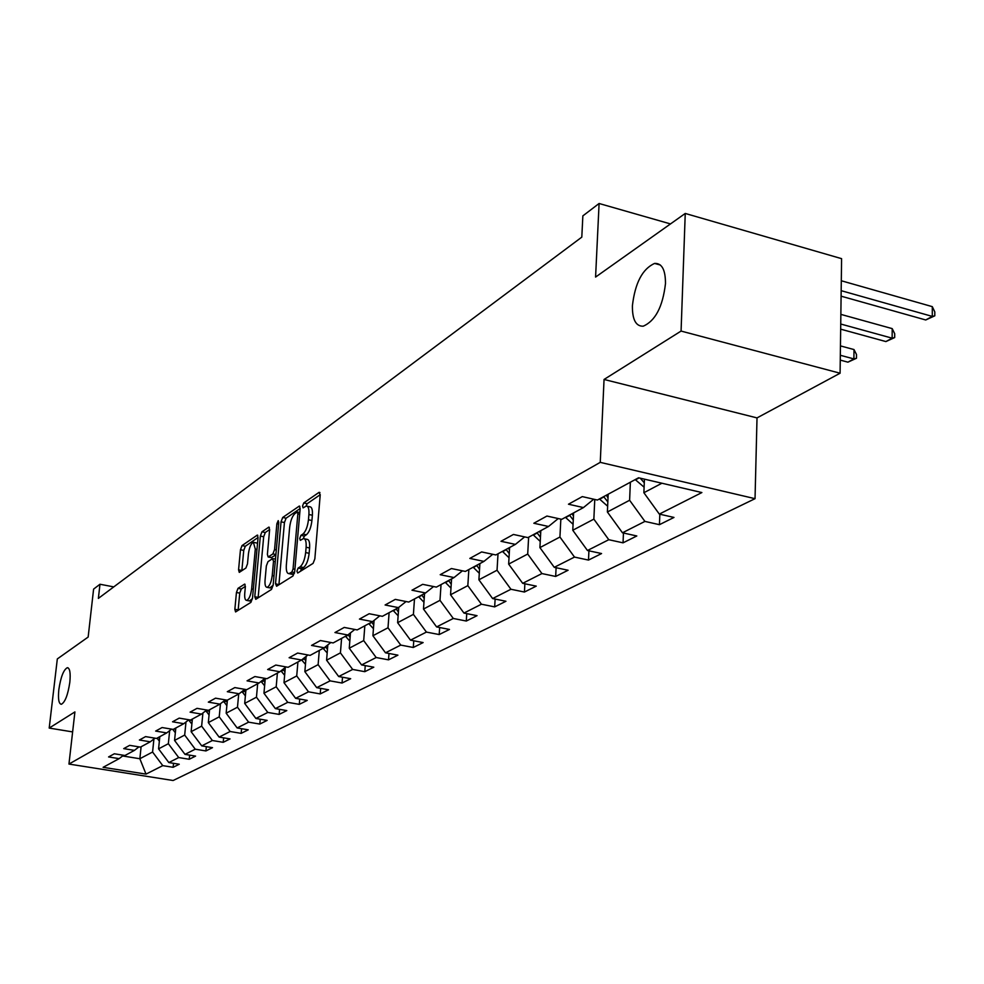 <?xml version="1.0" encoding="UTF-8"?>
<svg xmlns="http://www.w3.org/2000/svg" width="984" height="984" viewBox="0 0 984 984"><rect width="100%" height="100%" fill="white"/><g stroke="black" fill="none" stroke-linecap="round" stroke-linejoin="round"><path stroke-width="1.48" d="M296.922 571.175L297.697 573.02L313.072 563.377L314.843 558.875L320.218 494.866L319.05 492.357L303.748 502.935L302.543 506.047L303.109 507.879L306.27 506.034C308.349 506.12 309.234 508.949 308.902 514.509L308.459 519.773C307.586 526.772 305.741 531.544 302.912 534.054L300.944 535.357L299.739 538.469L300.317 540.339L303.429 538.592C305.544 538.703 306.442 541.594 306.11 547.264L305.655 552.565C304.782 559.638 302.924 564.385 300.095 566.833L298.127 568.063L296.922 571.175M69.827 682.269C70.7 672.933 69.864 668.074 67.306 667.706C63.566 669.747 60.737 677.054 58.831 689.636C57.933 698.972 58.769 703.855 61.34 704.286C65.079 702.281 67.908 694.938 69.827 682.269M665.479 283.613C665.516 269.788 661.888 263.06 654.606 263.429C642.478 268.829 635.074 282.937 632.404 305.753C632.257 319.591 635.849 326.405 643.192 326.196C655.319 320.969 662.749 306.774 665.479 283.613M238.005 588.358L236.443 592.491L234.856 609.293L235.57 611.937L250.883 602.38L252.494 598.174L258.066 537.633L257.341 535.075L242.027 545.591L240.465 549.736L238.571 569.81L239.272 572.38L245.914 568.026L247.488 563.857L248.435 553.795C249.346 547.313 250.994 543.476 253.392 542.282L255.299 549.134L251.633 588.924C250.723 595.431 249.087 599.256 246.701 600.4C245.09 600.265 244.438 597.915 244.745 593.34L245.36 586.722L244.647 584.102L238.005 588.358L241.314 588.998L239.739 593.131L238.128 610.388M681.076 331.067L604.053 379.455L757.016 417.905L840.09 373.219L681.076 331.067L685.245 213.454L595.578 277.07L599.096 203.491L582.86 215.877L581.802 237.132L98.375 598.395L99.974 584.25L93.603 589.108L88.154 637.054L57.318 658.936L49.2 728.074L72.619 731.911M604.053 379.455L600.252 462.357L68.954 764.064L74.907 711.924L49.2 728.074M275.532 583.647L276.59 586.255L292.986 575.972L294.708 571.569L300.157 508.666L299.345 506.047L282.703 517.473L281.043 521.815L275.532 583.647L278.927 584.791M271.486 589.453L255.778 599.317L254.77 596.734L260.342 536.059L261.953 531.815L268.878 527.104L269.616 529.675L267.39 554.373L268.14 556.993L272.9 553.918L274.548 549.613L276.873 523.734L278.226 520.622L278.767 522.43L273.158 585.148L271.486 589.453M685.245 213.454L841.591 258.657L840.09 373.219M600.252 462.357L755.036 498.679L173.123 780.509L68.954 764.064M173.541 763.313L173.135 767.299L179.26 764.236L168.83 762.563L178.707 757.557L189.236 759.267L195.582 756.106L184.992 754.371L195.238 749.193L205.914 750.94L212.495 747.668L201.745 745.884L212.359 740.509L223.208 742.317L230.035 738.91L219.125 737.09L230.145 731.506L241.154 733.363L248.239 729.833L237.156 727.951L248.608 722.158L259.788 724.064L267.144 720.399L255.889 718.468L267.783 712.441L279.148 714.409L286.799 710.596L275.36 708.603L287.734 702.33L299.284 704.359L307.242 700.399L295.618 698.332L308.496 691.814L320.231 693.917L328.521 689.784L316.7 687.656L330.12 680.866L342.051 683.031L350.685 678.714L338.68 676.525L352.666 669.44L364.793 671.678L373.797 667.189L361.583 664.926L376.183 657.533L388.52 659.846L397.917 655.159L385.494 652.81L400.746 645.086L413.292 647.484L423.12 642.577L410.488 640.154L426.416 632.085L439.196 634.557L449.467 629.44L436.613 626.919L453.292 618.469L466.293 621.039L477.043 615.677L463.956 613.069L481.434 604.213L494.669 606.882L505.948 601.261L492.615 598.555L510.942 589.268L524.423 592.036L536.255 586.132L522.688 583.327L541.926 573.574L555.665 576.452L568.088 570.253L554.263 567.325L574.496 557.079L588.493 560.081L601.568 553.549L587.473 550.499L608.776 539.712L623.044 542.836L636.808 535.972L622.454 532.787L644.914 521.409L659.44 524.681L673.979 517.436L659.329 514.103L701.875 492.553L638.567 477.781L597.399 500.044L582.294 496.613L568.469 504.214L583.451 507.584L593.721 499.208M173.135 767.299L162.766 765.638L146.013 774.113L103.099 767.323L119.15 758.639L108.572 756.942L114.329 753.781L124.968 755.503L134.439 750.374L123.701 748.627L129.667 745.355L140.466 747.114L150.294 741.801L139.384 740.017L145.57 736.61L156.542 738.431L166.727 732.92L155.656 731.075L162.077 727.545L173.221 729.402L183.799 723.695L172.544 721.789L179.211 718.123L190.527 720.042L201.523 714.101L190.097 712.145L197.021 708.345L208.522 710.325L219.949 704.138L208.325 702.133L215.533 698.173L227.23 700.202L239.112 693.781L227.304 691.703L234.807 687.582L246.689 689.686L259.063 682.994L247.058 680.842L254.881 676.549L266.959 678.714L279.862 671.752L267.648 669.526L275.791 665.049L288.091 667.3L301.534 660.018L289.112 657.73L297.623 653.056L310.132 655.381L324.179 647.779L311.534 645.418L320.415 640.535L333.146 642.933L347.819 635L334.954 632.54L344.24 627.435L357.204 629.92L372.555 621.63L359.455 619.084L369.172 613.733L382.37 616.316L398.446 607.62L385.101 604.988L395.285 599.391L408.729 602.06L425.58 592.958L411.976 590.216L422.665 584.336L436.367 587.116L454.042 577.559L440.192 574.705L451.41 568.543L465.371 571.433L483.943 561.397L469.823 558.42L481.631 551.938L495.85 554.951L515.395 544.386L501.004 541.298L513.427 534.46L527.928 537.608L548.519 526.477L533.832 523.254L546.932 516.047L561.729 519.331L583.451 507.584M169.666 730.62L168.35 743.707L158.572 748.861L159.826 736.647M158.572 748.861L168.83 762.563M168.35 743.707L178.707 757.557M134.439 750.374L138.941 746.868M185.988 721.973L184.685 735.073L174.562 740.423L175.816 728.012M174.562 740.423L184.992 754.371M184.685 735.073L195.238 749.193M150.294 741.801L154.955 738.16M202.913 713.019L201.634 726.13L191.13 731.678L192.372 719.046M191.13 731.678L201.745 745.884M201.634 726.13L212.359 740.509M166.727 732.92L171.573 729.132M220.465 703.732L219.223 716.856L208.325 722.6L209.555 709.759M208.325 722.6L219.125 737.09M219.223 716.856L230.145 731.506M183.799 723.695L188.817 719.759L189.383 720.94L191.425 719.833L192.175 721.112M238.706 694.003L237.476 707.213L226.16 713.191L227.39 700.116M226.16 713.191L237.156 727.951M237.476 707.213L248.608 722.158M201.523 714.101L206.738 710.018M257.673 683.745L256.455 697.201L244.696 703.412L245.963 689.55M244.696 703.412L255.889 718.468M256.455 697.201L267.783 712.441M219.949 704.138L225.361 699.882M277.39 673.081L276.197 686.783L263.958 693.24L265.286 678.419M263.958 693.24L275.36 708.603M276.197 686.783L287.734 702.33M239.112 693.781L244.758 689.341M297.918 661.974L296.725 675.946L283.995 682.662L285.311 667.435M283.995 682.662L295.618 698.332M296.725 675.946L308.496 691.814M259.063 682.994L264.942 678.357M319.296 650.424L318.127 664.655L304.856 671.654L306.135 656.377M304.856 671.654L316.7 687.656M318.127 664.655L330.12 680.866M279.862 671.752L285.975 666.906M341.583 638.37L340.427 652.884L326.59 660.19L327.832 644.877M326.59 660.19L338.68 676.525M340.427 652.884L352.666 669.44M301.534 660.018L307.918 654.963M364.83 625.799L363.699 640.596L349.258 648.222L350.464 632.896M349.258 648.222L361.583 664.926M363.699 640.596L376.183 657.533M324.179 647.779L330.833 642.49M389.111 612.675L388.003 627.78L372.911 635.738L374.068 620.412M372.911 635.738L385.494 652.81M388.003 627.78L400.746 645.086M347.819 635L354.781 629.465M414.485 598.948L413.403 614.373L397.634 622.688L398.741 607.386M397.634 622.688L410.488 640.154M413.403 614.373L426.416 632.085M372.555 621.63L379.824 615.824M441.041 584.594L439.983 600.338L423.489 609.047L424.559 593.512M423.489 609.047L436.613 626.919M439.983 600.338L453.292 618.469M398.446 607.62L406.06 601.532M468.851 569.552L467.831 585.64L450.549 594.766L451.582 578.887M450.549 594.766L463.956 613.069M467.831 585.64L481.434 604.213M425.58 592.958L433.563 586.55M498.015 553.783L497.043 570.228L478.901 579.797L479.897 563.574M478.901 579.797L492.615 598.555M497.043 570.228L510.942 589.268M454.042 577.559L462.418 570.831M528.629 537.227L527.707 554.041L508.654 564.103L509.614 547.51M508.654 564.103L522.688 583.327M527.707 554.041L541.926 573.574M483.943 561.397L492.75 554.299M560.843 519.134L559.933 537.03L539.909 547.608L540.819 530.647M539.909 547.608L554.263 567.325M559.933 537.03L574.496 557.079M515.395 544.386L524.657 536.895M594.766 499.454L593.856 519.134L572.774 530.253L573.623 512.898M572.774 530.253L587.473 550.499M593.856 519.134L608.776 539.712M548.519 526.477L558.26 518.556M630.363 482.221L629.612 500.266L607.386 511.988L608.173 494.214M607.386 511.988L622.454 532.787M629.612 500.266L644.914 521.409M661.888 483.23L643.88 492.726L644.422 479.147M643.88 492.726L659.329 514.103M757.016 417.905L755.036 498.679M113.763 586.894L99.974 584.25M670.485 223.922L599.096 203.491M141.106 746.77L139.851 758.738L152.582 752.022L153.922 738.972M122.594 755.958L139.851 758.738L146.013 774.113M152.582 752.022L162.766 765.638M119.15 758.639L123.492 755.257M659.834 514.226L659.44 524.681M623.45 533.008L623.044 542.836M588.924 550.819L588.493 560.081M556.108 567.719L555.665 576.452M524.878 583.783L524.423 592.036M495.137 599.059L494.669 606.882M466.748 613.622L466.293 621.039M439.663 627.521L439.196 634.557M413.76 640.781L413.292 647.484M388.988 653.462L388.52 659.846M365.248 665.602L364.793 671.678M342.506 677.226L342.051 683.031M320.686 688.37L320.231 693.917M299.726 699.071L299.284 704.359M279.591 709.341L279.148 714.409M260.219 719.206L259.788 724.064M241.584 728.701L241.154 733.363M223.626 737.84L223.208 742.317M206.333 746.647L205.914 750.94M189.641 755.134L189.236 759.267M300.477 571.274L301.608 568.764L303.576 567.534C306.43 565.087 308.287 560.339 309.148 553.291L305.655 552.565M304.388 538.789L306.897 539.318C309.025 539.429 309.923 542.319 309.603 547.977L309.148 553.291M307.254 506.243L309.726 506.772C311.817 506.871 312.703 509.687 312.383 515.247L311.928 520.499C311.067 527.51 309.222 532.27 306.381 534.779L304.413 536.071L303.281 538.617M320.231 494.694L307.192 503.673L306.085 506.071M300.169 508.507L286.098 518.187L284.438 522.529L278.952 584.324M291.867 572.024L293.06 568.937L297.857 513.832L297.291 512L295.052 513.476C292.285 515.997 290.477 520.696 289.628 527.547L286.344 564.976C286 570.622 286.861 573.512 288.952 573.647L291.867 572.024L294.56 572.565M291.498 574.164L293.281 574.004L289.825 573.315M294.4 573.303L293.281 574.004M269.641 529.515L265.286 532.516L263.675 536.747L258.115 597.854M271.252 557.62L275.864 554.89M265.053 580.179C264.745 584.816 265.434 587.202 267.119 587.337C269.604 586.144 271.301 582.233 272.224 575.578L273.515 561.237L272.47 558.703L267.98 561.655L266.344 565.935L265.053 580.179M269.8 587.866L273.134 585.308M245.385 586.366L241.314 588.998M249.382 600.929L252.433 598.678M257.55 543.217L254.069 542.418M258.079 537.473L245.311 546.255L243.749 550.4L241.843 570.732M644.065 487.142L635.221 479.589M640.24 478.175L644.274 482.787M841.099 296.172L925.723 319.972L932.291 316.405L932.303 306.651L841.295 280.76M841.172 290.674L932.291 316.405L934.8 315.815L925.723 319.972M932.303 306.651L934.8 311.916L934.8 315.815M607.645 506.219L599.416 498.949M608.014 497.892L606.378 495.186M603.672 496.649L607.841 501.901M840.668 329.16L885.895 341.571L892.144 338.176L892.205 328.619L840.853 314.376M840.73 324.019L892.144 338.176L894.69 337.549L885.895 341.571M892.205 328.619L894.714 333.736L894.69 337.549M573.069 524.275L565.431 517.326M573.463 516.157L572.048 513.746M569.478 515.136L573.278 520.032M840.262 360.107L847.925 362.161L853.891 358.926L854.001 349.566L840.447 345.901M840.324 355.273L853.891 358.926L856.474 358.262L847.925 362.161M854.001 349.566L856.51 354.523L856.474 358.262M540.241 541.421L533.144 534.792M540.659 533.513L539.441 531.385M536.993 532.701L540.462 537.276M509.023 557.743L502.43 551.397M509.466 550.019L508.421 548.162M506.096 549.416L509.257 553.684M479.306 573.278L473.169 567.214M479.762 565.751L478.876 564.139M476.662 565.333L479.552 569.318M450.979 588.088L445.26 582.307M451.459 580.757L450.697 579.367M448.593 580.511L451.238 584.225M423.956 602.233L418.618 596.722M424.448 595.086L423.809 593.906M421.792 595L424.215 598.457M398.139 615.75L393.157 610.486M398.643 608.788L398.126 607.792M396.195 608.838L398.397 612.06M373.453 628.69L368.791 623.659M373.957 621.888L373.453 620.904M371.706 622.085L373.723 625.086M349.812 641.076L345.458 636.267M350.341 634.446L349.824 633.401M348.213 634.68L350.095 637.558M327.18 652.946L323.109 648.358M327.709 646.476L327.18 645.393M325.63 646.623L327.463 649.514M305.471 664.335L301.645 659.944M305.999 658.013L305.471 656.918M303.982 658.087L305.753 660.977M284.634 675.282L280.957 670.879M285.175 669.095L284.622 667.976M283.195 669.108L284.917 671.998M264.622 685.786L261.08 681.408M265.163 679.747L264.61 678.616M263.232 679.698L264.905 682.589M245.385 695.897L241.966 691.531M244.044 689.895L245.668 692.773M226.873 705.639L223.577 701.284M225.693 699.944L227.156 702.564M209.051 715.011L205.877 710.694M208.35 710.288L209.346 712.01M191.88 724.039L189.383 720.94M175.337 732.76L172.766 729.329M174.845 728.529L175.619 729.882M159.359 741.173L157.059 738.148M158.965 737.114L159.654 738.357M303.576 567.534L300.095 566.833M309.603 547.977L306.11 547.264M304.413 536.071L300.944 535.357M306.381 534.779L302.912 534.054M311.928 520.499L308.459 519.773M312.383 515.247L308.902 514.509M307.192 503.673L303.748 502.935M319.935 492.541L319.05 492.357M301.608 568.764L298.127 568.063M284.438 522.529L281.043 521.815M286.098 518.187L282.703 517.473M299.874 506.354L299.05 506.182M294.905 569.318L293.06 568.937M299.677 514.214L297.857 513.832M258.14 597.399L254.77 596.734M263.675 536.747L260.342 536.059M265.286 532.516L261.953 531.815M269.358 527.387L268.595 527.227M271.781 557.571L268.411 556.882M275.889 554.521L272.9 553.918M276.295 549.97L274.548 549.613M278.607 524.103L276.873 523.734M273.983 575.923L272.224 575.578M275.262 561.593L273.515 561.237M245.077 584.336L244.401 584.201M253.318 589.256L251.633 588.924M256.972 549.478L255.299 549.134M241.867 570.474L238.571 569.81M243.749 550.4L240.465 549.736M245.311 546.255L242.027 545.591M257.808 535.345L257.07 535.198M238.165 609.932L234.856 609.293M239.739 593.131L236.443 592.491M635.381 479.909L639.096 477.904M606.538 495.506L608.161 494.62M599.563 499.269L603.832 496.957M572.196 514.054L573.611 513.291M565.579 517.633L569.625 515.444M539.576 531.68L540.794 531.028M533.291 535.087L537.141 533.008M508.556 548.445L509.589 547.891M502.566 551.68L506.231 549.712M479.011 564.422L479.884 563.943M473.304 567.497L476.797 565.615M450.832 579.638L451.558 579.256M445.395 582.589L448.729 580.781M418.753 596.981L421.927 595.271M393.28 610.744L396.318 609.108M368.914 623.918L371.829 622.343M345.581 636.525L348.373 635.012M323.219 648.604L325.901 647.164M301.768 660.202L304.339 658.813M281.178 671.334L283.638 670.006M261.375 682.035L263.749 680.756M242.347 692.318L244.622 691.088M224.032 702.219L226.222 701.026M206.382 711.752L208.497 710.608M172.987 729.796L174.955 728.738M157.169 738.357L159.064 737.324M68.068 667.841L67.306 667.706M660.375 265.028L654.606 263.429M299.825 512.529L297.5 512.037M292.408 574.348L288.952 573.647M271.522 557.682L268.14 556.993M270.514 588.001L267.119 587.337M275.483 559.146L273.011 558.654M250.047 601.052L246.701 600.4"/></g></svg>
